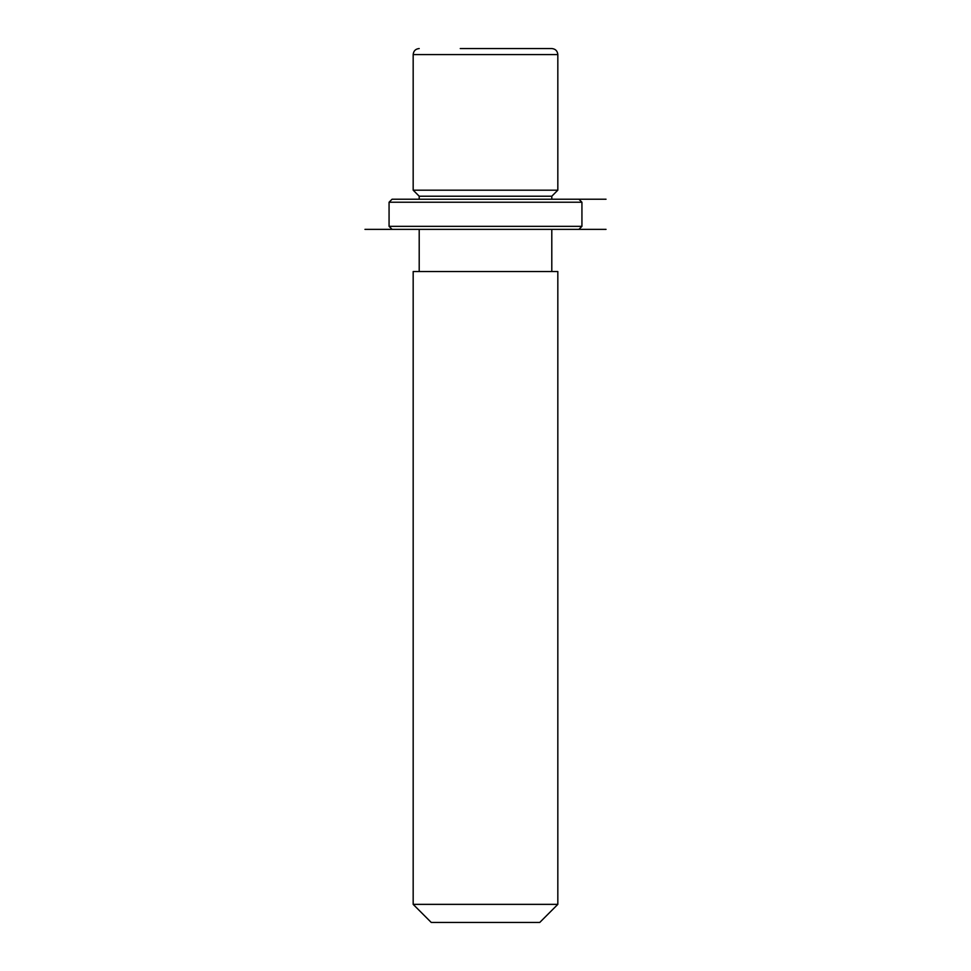 <?xml version="1.0" encoding="UTF-8"?>
<svg xmlns="http://www.w3.org/2000/svg" width="971" height="971" viewBox="0 0 971 971"><rect width="100%" height="100%" fill="white"/><g stroke="black" fill="none" stroke-linecap="round" stroke-linejoin="round"><path stroke-width="1.46" d="M419.205 199.225L419.205 196.215L413.173 190.182L557.827 190.182L557.827 54.582C557.463 50.917 555.461 48.902 551.795 48.55L510.746 48.55M419.205 196.215L551.795 196.215L557.827 190.182M413.173 271.54L557.827 271.54L557.827 904.365L413.173 904.365L413.173 271.54M413.173 904.365L431.258 922.45L539.742 922.45L557.827 904.365M460.254 48.55L551.795 48.55M403.523 199.225L578.922 199.225L581.932 202.235L389.068 202.235L392.078 199.225L403.523 199.225M392.078 229.362L606.038 229.362L364.962 229.362L392.078 229.362L389.068 226.34L581.932 226.34L581.932 202.235M551.795 196.215L551.795 199.225L606.038 199.225M413.173 190.182L413.173 54.582L557.827 54.582M551.795 271.54L551.795 229.362M419.205 271.54L419.205 229.362M413.173 54.582C413.537 50.917 415.539 48.902 419.205 48.55M389.068 226.34L389.068 202.235M578.922 229.362L581.932 226.34"/></g></svg>
